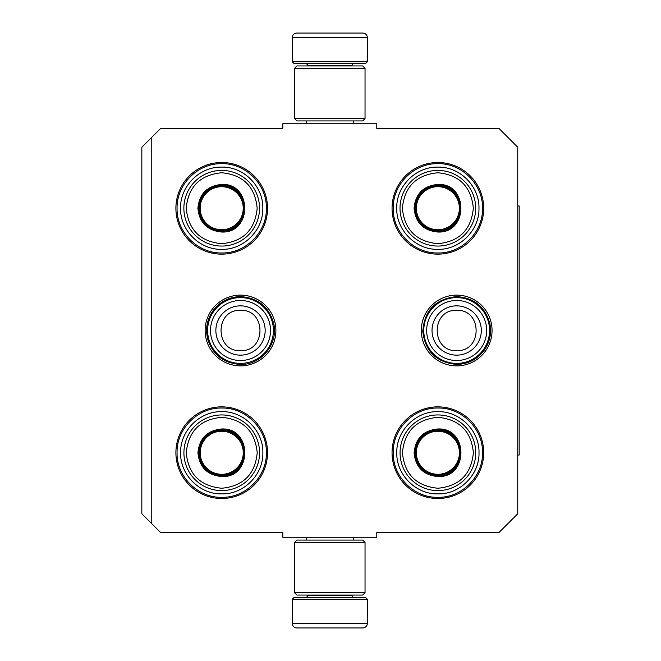 <?xml version="1.0" encoding="UTF-8"?>
<svg xmlns="http://www.w3.org/2000/svg" width="661" height="661" viewBox="0 0 661 661"><rect width="100%" height="100%" fill="white"/><g stroke="black" fill="none" stroke-linecap="round" stroke-linejoin="round"><path stroke-width="0.99" d="M151.229 137.835L160.631 128.441L282.801 128.441L282.801 123.739L376.787 123.739L376.787 128.441L498.964 128.441L517.761 147.238L517.761 513.762L498.964 532.559L376.787 532.559L376.787 537.261L282.801 537.261L282.801 532.559L160.631 532.559L141.834 513.762L141.834 147.238L151.229 137.835L151.229 523.165M492.057 330.5A35.38 35.38 0 0 1 456.668 365.88A35.38 35.38 0 0 1 421.288 330.5A35.38 35.38 0 0 1 456.668 295.12A35.38 35.38 0 0 1 492.057 330.5M275.893 330.5A35.38 35.38 0 0 1 240.513 365.88A35.38 35.38 0 0 1 205.133 330.5A35.38 35.38 0 0 1 240.513 295.12A35.38 35.38 0 0 1 275.893 330.5M483.687 452.678A45.816 45.816 0 0 1 437.871 498.493A45.816 45.816 0 0 1 392.056 452.678A45.816 45.816 0 0 1 437.871 406.862A45.816 45.816 0 0 1 483.687 452.678M267.531 452.678A45.816 45.816 0 0 1 221.716 498.493A45.816 45.816 0 0 1 175.9 452.678A45.816 45.816 0 0 1 221.716 406.862A45.816 45.816 0 0 1 267.531 452.678M483.687 208.322A45.816 45.816 0 0 1 437.871 254.138A45.816 45.816 0 0 1 392.056 208.322A45.816 45.816 0 0 1 437.871 162.507A45.816 45.816 0 0 1 483.687 208.322M267.531 208.322A45.816 45.816 0 0 1 221.716 254.138A45.816 45.816 0 0 1 175.9 208.322A45.816 45.816 0 0 1 221.716 162.507A45.816 45.816 0 0 1 267.531 208.322M393.229 208.322C392.617 184.469 414.017 163.069 437.871 163.68C461.725 163.069 483.125 184.469 482.513 208.322C483.125 232.176 461.725 253.576 437.871 252.965C414.017 253.576 392.617 232.176 393.229 208.322M482.513 452.678C483.125 476.531 461.725 497.931 437.871 497.32C414.017 497.931 392.617 476.531 393.229 452.678C392.617 428.824 414.017 407.424 437.871 408.035C461.725 407.424 483.125 428.824 482.513 452.678M177.074 208.322C176.462 184.469 197.862 163.069 221.716 163.68C245.57 163.069 266.97 184.469 266.358 208.322C266.97 232.176 245.57 253.576 221.716 252.965C197.862 253.576 176.462 232.176 177.074 208.322M266.358 452.678C266.97 476.531 245.57 497.931 221.716 497.32C197.862 497.931 176.462 476.531 177.074 452.678C176.462 428.824 197.862 407.424 221.716 408.035C245.57 407.424 266.97 428.824 266.358 452.678M240.513 363.393A32.893 32.893 0 0 1 207.62 330.5A32.893 32.893 0 0 1 240.513 297.607A32.893 32.893 0 0 1 273.406 330.5A32.893 32.893 0 0 1 240.513 363.393M240.513 360.509A30.009 30.009 0 0 1 210.504 330.5A30.009 30.009 0 0 1 240.513 300.491A30.009 30.009 0 0 1 270.523 330.5A30.009 30.009 0 0 1 240.513 360.509M456.668 363.393A32.893 32.893 0 0 1 423.775 330.5A32.893 32.893 0 0 1 456.668 297.607A32.893 32.893 0 0 1 489.561 330.5A32.893 32.893 0 0 1 456.668 363.393M456.668 360.509A30.009 30.009 0 0 1 426.659 330.5A30.009 30.009 0 0 1 456.668 300.491A30.009 30.009 0 0 1 486.678 330.5A30.009 30.009 0 0 1 456.668 360.509M292.203 599.287L367.384 599.287L365.508 597.404L294.079 597.404L292.203 599.287L292.203 623.249A4.701 4.701 42.8 0 0 296.905 627.95L309.794 627.95M353.247 537.261L353.247 540.078M306.349 537.261L306.349 540.078M307.472 595.057L307.472 595.528L352.115 595.528L352.115 595.057M353.999 597.404A1.876 1.876 -42.2 0 1 352.115 595.528M305.597 597.404A1.876 1.876 42.2 0 0 307.472 595.528M367.384 599.287L367.384 623.249L292.203 623.249M349.801 627.95L362.691 627.95A4.701 4.701 -42.8 0 0 367.384 623.249M311.529 627.95L313.347 627.95M346.24 627.95L348.058 627.95M362.691 627.95L296.905 627.95M367.384 61.713L292.203 61.713L294.079 63.596L365.508 63.596L367.384 61.713L367.384 37.751A4.701 4.701 -137.2 0 0 362.691 33.05L349.801 33.05M306.349 123.739L306.349 120.922M353.247 123.739L353.247 120.922M352.115 65.943L352.115 65.472L307.472 65.472L307.472 65.943M305.597 63.596A1.876 1.876 137.8 0 1 307.472 65.472M353.999 63.596A1.876 1.876 -137.8 0 0 352.115 65.472M292.203 61.713L292.203 37.751L367.384 37.751M309.794 33.05L296.905 33.05A4.701 4.701 137.2 0 0 292.203 37.751M348.058 33.05L346.24 33.05M313.347 33.05L311.529 33.05M296.905 33.05L362.691 33.05M294.55 68.29L296.905 65.943L362.691 65.943L365.037 68.29L294.55 68.29L294.55 118.575L365.037 118.575L362.691 120.922L296.905 120.922L294.55 118.575M365.037 118.575L365.037 68.29M365.037 592.71L362.691 595.057L296.905 595.057L294.55 592.71L365.037 592.71L365.037 542.425L294.55 542.425L296.905 540.078L362.691 540.078L365.037 542.425M294.55 542.425L294.55 592.71M221.699 232.028C207.24 230.623 199.308 222.691 197.895 208.232C199.308 193.772 207.24 185.84 221.699 184.427C252.395 182.957 252.403 233.507 221.699 232.028M221.699 231.094C207.81 229.739 200.192 222.113 198.837 208.232C200.192 194.342 207.81 186.724 221.699 185.369C251.188 183.956 251.188 232.507 221.699 231.094C251.188 232.507 251.188 183.956 221.699 185.369M221.699 243.711C243.248 241.604 255.072 229.78 257.17 208.232C255.072 186.683 243.248 174.851 221.699 172.752C200.143 174.859 188.319 186.683 186.22 208.232C188.319 229.78 200.143 241.604 221.699 243.711M221.699 246.057A37.826 37.826 0 0 0 259.525 208.232A37.826 37.826 0 0 0 221.699 170.406A37.826 37.826 0 0 0 183.865 208.232A37.826 37.826 0 0 0 221.699 246.057A37.826 37.826 0 0 1 183.865 208.232A37.826 37.826 0 0 1 221.699 170.406M221.699 249.346C199.721 249.908 180.015 230.202 180.577 208.232C180.015 186.262 199.721 166.547 221.699 167.117C243.669 166.547 263.375 186.262 262.814 208.232C263.375 230.202 243.669 249.908 221.699 249.346M221.699 186.708A21.524 21.524 0 0 1 243.215 208.232A21.524 21.524 0 0 1 221.699 229.755A21.524 21.524 0 0 1 200.176 208.232A21.524 21.524 0 0 1 221.699 186.708M221.699 185.791A22.441 22.441 0 0 1 244.132 208.232A22.441 22.441 0 0 1 221.699 230.664A22.441 22.441 0 0 1 199.258 208.232A22.441 22.441 0 0 1 221.699 185.791M221.741 476.573C207.281 475.16 199.349 467.228 197.936 452.768C199.349 438.309 207.281 430.377 221.741 428.972C252.444 427.493 252.444 478.043 221.741 476.573M221.741 475.631C207.851 474.276 200.233 466.658 198.878 452.768C200.233 438.887 207.851 431.261 221.741 429.906C251.23 428.493 251.23 477.044 221.741 475.631C251.23 477.044 251.23 428.493 221.741 429.906M221.741 488.248C243.289 486.141 255.113 474.317 257.22 452.768C255.113 431.22 243.289 419.396 221.741 417.289C200.192 419.396 188.36 431.22 186.262 452.768C188.36 474.317 200.192 486.149 221.741 488.248M221.741 490.594A37.826 37.826 0 0 0 259.566 452.768A37.826 37.826 0 0 0 221.741 414.943A37.826 37.826 0 0 0 183.915 452.768A37.826 37.826 0 0 0 221.741 490.594A37.826 37.826 0 0 1 183.915 452.768A37.826 37.826 0 0 1 221.741 414.943M221.741 493.883C199.771 494.453 180.056 474.738 180.618 452.768C180.056 430.798 199.771 411.092 221.741 411.654C243.711 411.092 263.417 430.798 262.855 452.768C263.417 474.738 243.711 494.453 221.741 493.883M221.741 431.245A21.524 21.524 0 0 1 243.265 452.768A21.524 21.524 0 0 1 221.741 474.292A21.524 21.524 0 0 1 200.217 452.768A21.524 21.524 0 0 1 221.741 431.245M221.741 430.336A22.441 22.441 0 0 1 244.173 452.768A22.441 22.441 0 0 1 221.741 475.209A22.441 22.441 0 0 1 199.3 452.768A22.441 22.441 0 0 1 221.741 430.336M437.855 232.028C423.395 230.623 415.463 222.691 414.05 208.232C415.463 193.772 423.395 185.84 437.855 184.427C468.558 182.957 468.558 233.507 437.855 232.028M437.855 231.094C423.965 229.739 416.347 222.113 414.992 208.232C416.347 194.342 423.965 186.724 437.855 185.369C467.344 183.956 467.344 232.507 437.855 231.094C467.344 232.507 467.344 183.956 437.855 185.369M437.855 243.711C459.403 241.604 471.227 229.78 473.334 208.232C471.227 186.683 459.403 174.851 437.855 172.752C416.306 174.859 404.474 186.683 402.375 208.232C404.474 229.78 416.306 241.604 437.855 243.711M437.855 246.057A37.826 37.826 0 0 0 475.68 208.232A37.826 37.826 0 0 0 437.855 170.406A37.826 37.826 0 0 0 400.021 208.232A37.826 37.826 0 0 0 437.855 246.057A37.826 37.826 0 0 1 400.021 208.232A37.826 37.826 0 0 1 437.855 170.406M437.855 249.346C415.885 249.908 396.17 230.202 396.732 208.232C396.17 186.262 415.885 166.547 437.855 167.117C459.825 166.547 479.531 186.262 478.969 208.232C479.531 230.202 459.825 249.908 437.855 249.346M437.855 186.708A21.524 21.524 0 0 1 459.378 208.232A21.524 21.524 0 0 1 437.855 229.755A21.524 21.524 0 0 1 416.331 208.232A21.524 21.524 0 0 1 437.855 186.708M437.855 185.791A22.441 22.441 0 0 1 460.287 208.232A22.441 22.441 0 0 1 437.855 230.664A22.441 22.441 0 0 1 415.414 208.232A22.441 22.441 0 0 1 437.855 185.791M437.896 476.573C423.437 475.16 415.505 467.228 414.092 452.768C415.505 438.309 423.437 430.377 437.896 428.972C468.599 427.493 468.599 478.043 437.896 476.573M437.896 475.631C424.007 474.276 416.389 466.658 415.034 452.768C416.389 438.887 424.007 431.261 437.896 429.906C467.385 428.493 467.385 477.044 437.896 475.631C467.385 477.044 467.385 428.493 437.896 429.906M437.896 488.248C459.445 486.141 471.268 474.317 473.375 452.768C471.268 431.22 459.445 419.396 437.896 417.289C416.347 419.396 404.515 431.22 402.417 452.768C404.524 474.317 416.347 486.149 437.896 488.248M437.896 490.594A37.826 37.826 0 0 0 475.722 452.768A37.826 37.826 0 0 0 437.896 414.943A37.826 37.826 0 0 0 400.07 452.768A37.826 37.826 0 0 0 437.896 490.594A37.826 37.826 0 0 1 400.07 452.768A37.826 37.826 0 0 1 437.896 414.943M437.896 493.883C415.926 494.453 396.212 474.738 396.782 452.768C396.212 430.798 415.926 411.092 437.896 411.654C459.866 411.092 479.572 430.798 479.01 452.768C479.572 474.738 459.866 494.453 437.896 493.883M437.896 431.245A21.524 21.524 0 0 1 459.42 452.768A21.524 21.524 0 0 1 437.896 474.292A21.524 21.524 0 0 1 416.372 452.768A21.524 21.524 0 0 1 437.896 431.245M437.896 430.336A22.441 22.441 0 0 1 460.329 452.768A22.441 22.441 0 0 1 437.896 475.209A22.441 22.441 0 0 1 415.455 452.768A22.441 22.441 0 0 1 437.896 430.336M517.761 205.976L519.166 205.976L519.166 455.024L517.761 455.024M240.513 305.853A24.647 24.647 90 0 0 215.866 330.5A24.647 24.647 90 0 0 240.513 355.147A24.647 24.647 -90 0 0 265.16 330.5A24.647 24.647 -90 0 0 240.513 305.853M240.513 310.389C214.577 309.133 214.577 351.867 240.513 350.611C266.449 351.867 266.449 309.133 240.513 310.389M456.668 305.853A24.647 24.647 90 0 0 432.021 330.5A24.647 24.647 90 0 0 456.668 355.147A24.647 24.647 -90 0 0 481.315 330.5A24.647 24.647 -90 0 0 456.668 305.853M456.668 310.389C430.732 309.133 430.732 351.867 456.668 350.611C482.604 351.867 482.604 309.133 456.668 310.389M240.513 296.599C229.978 296.814 221.27 300.904 214.387 308.885C207.116 318.181 204.968 328.542 207.959 339.961C213.396 355.312 224.253 363.459 240.513 364.401C261.227 365.103 278.595 343.761 273.712 323.626C269.019 306.787 257.947 297.781 240.513 296.599M456.668 296.599C435.582 298.764 424.288 310.414 422.784 331.566C425.271 351.594 436.574 362.542 456.668 364.401C466.997 364.203 475.59 360.245 482.447 352.52C489.38 344.034 491.85 334.4 489.867 323.626C485.174 306.787 474.111 297.781 456.668 296.599"/></g></svg>
